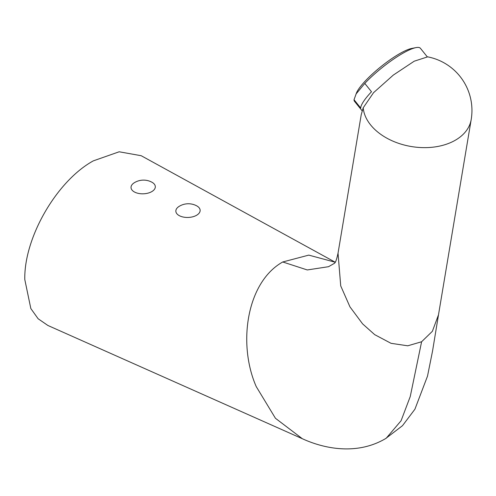 <?xml version="1.0" encoding="UTF-8"?>
<svg xmlns="http://www.w3.org/2000/svg" width="496" height="496" viewBox="0 0 496 496"><rect width="100%" height="100%" fill="white"/><g stroke="black" fill="none" stroke-linecap="round" stroke-linejoin="round"><path stroke-width="0.74" d="M196.59 205.784A12.158 6.708 177.9 0 1 200.136 210.223A12.158 6.708 177.9 0 1 192.814 216.783A12.158 6.708 177.9 0 1 179.397 215.71A12.158 6.708 177.9 0 1 175.844 211.116A12.158 6.708 177.9 0 1 179.081 206.41A17.62 17.62 0 0 1 196.559 205.772A12.158 6.708 177.9 0 1 196.59 205.784M134.577 192.064A12.158 6.708 177.9 0 1 131.025 187.463A12.158 6.708 177.9 0 1 134.267 182.764A17.62 17.62 0 0 1 151.739 182.125A12.158 6.708 177.9 0 1 151.77 182.137A12.158 6.708 177.9 0 1 155.316 186.577A12.158 6.708 177.9 0 1 148 193.136A12.158 6.708 177.9 0 1 134.577 192.064M427.248 56.792L420.422 48.304A42.296 8.94 141.2 0 0 415.927 47.622A42.296 8.94 141.2 0 0 364.789 83.415L371.498 91.754A42.296 8.94 -38.8 0 0 360.728 108.06L354.026 99.721A42.296 8.94 141.2 0 0 354.497 101.302L362.167 110.844M415.927 47.622L411.587 48.478A38.062 8.041 141.2 0 0 380.928 66.675A38.062 8.041 141.2 0 0 356.568 92.709L354.026 99.721M364.789 83.415L355.948 94.128M363.202 107.787A54.628 36.537 -170.5 0 0 397.916 143.096A54.628 36.537 -170.5 0 0 455.365 140.201A54.628 36.537 -170.5 0 0 471.2 119.517A54.628 54.628 0 0 0 427.67 56.854L414.228 61.194L393.291 75.094L373.519 92.715L363.215 107.793M328.488 266.718L334.403 263.339C334.254 262.682 335.507 264.938 338.03 253.202L340.727 285.901L349.959 306.869L362.601 323.869L374.697 334.651L391.034 343.319L407.749 345.805L421.606 341.756L410.248 396.54L401.078 420.751L386.204 438.235C357.529 455.526 324.458 448.892 302.349 438.731L47.876 325.463L38.13 318.754L30.833 308.549L24.8 279.564C23.864 237.82 56.711 180.916 93.335 160.859L119.17 151.782L141.199 155.719L335.24 262.235L308.779 255.118L282.745 261.975C246.593 282.193 237.51 343.933 256.221 386.57L275.441 418.277L302.337 438.724M363.208 107.806L361.237 114.657L338.03 253.208M328.538 266.699L307.291 269.954L282.745 261.975M421.606 341.756L432.376 331.303L438.495 314.799L471.2 119.517M438.489 314.855L432.555 351.007L427.509 376.129L414.916 409.212L402.498 425.68L385.559 438.625"/></g></svg>

